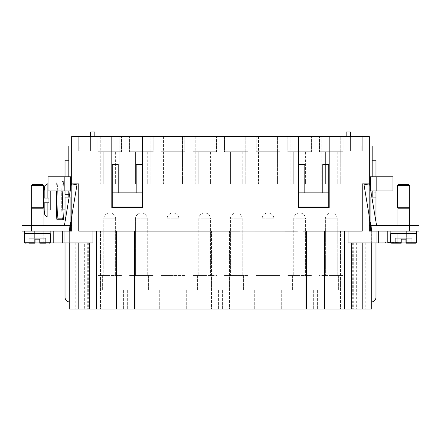<?xml version="1.0" encoding="UTF-8"?>
<svg xmlns="http://www.w3.org/2000/svg" width="441" height="441" viewBox="0 0 441 441"><rect width="100%" height="100%" fill="white"/><g stroke="black" fill="none" stroke-linecap="round" stroke-linejoin="round"><path stroke-width="0.33" stroke-dasharray="2.21 1.65" d="M62.865 209.866L61.679 209.866L61.679 190.97L61.679 209.866A159.102 159.102 0 0 0 62.578 219.789L63.658 219.789L62.578 219.789M57.22 190.97A163.55 163.55 0 0 1 57.986 182.012A163.55 163.55 0 0 0 57.986 218.83L63.658 218.83A157.922 157.922 0 0 1 63.658 182.012L63.658 181.047L63.658 182.012A157.922 157.922 0 0 0 62.865 190.97M63.658 181.047L56.95 181.047L57.986 181.047L57.986 182.012L57.986 181.047L63.658 181.047M63.658 218.83L63.658 219.789L56.95 219.789M43.549 203.472L43.538 202.783L48.984 202.783L48.984 198.059L43.538 198.059L43.549 197.364M56.591 190.97L56.591 216.481M56.117 190.97L56.117 183.88A0.474 0.474 0 0 1 56.591 184.355A164.697 164.697 0 0 1 56.95 181.047M57.986 218.83L57.986 219.789M43.946 209.866L50.401 209.866L50.401 190.97L50.401 209.866L43.984 209.866M43.576 204.558L43.538 202.783L48.984 202.783L43.538 202.783M56.117 216.955L56.117 183.88L48.036 183.88M43.538 198.059L48.984 198.059L43.538 198.059L43.946 190.97M70.169 225.461L69.298 225.461L69.298 231.134L22.05 231.134L22.05 225.461L31.498 225.461L31.498 231.134L22.05 231.134L22.05 225.461L22.05 231.134L34.337 231.134L24.883 231.134L24.883 233.493L24.883 231.134L69.298 231.134L69.298 225.461L22.05 225.461L65.047 225.461L65.047 221.724M43.549 185.534L31.261 185.534L43.549 185.534L31.261 185.534L32.21 184.592L42.606 184.592L32.21 184.592L42.606 184.592L43.549 185.534L43.549 207.744L31.261 207.744L31.261 185.534M24.646 231.134L50.164 231.134L24.646 231.134L50.164 231.134L24.646 231.134L24.646 233.493L50.164 233.493L24.646 233.493L50.164 233.493L50.164 231.134M43.075 233.73L31.735 233.73L43.075 233.493M35.043 243.178L29.139 243.178L29.139 238.217L29.139 243.178L35.043 243.178L25.358 243.178L35.043 243.178L35.043 239.165L39.767 239.165L39.767 242.236L39.767 239.165L35.043 239.165L35.043 243.178L35.043 239.165L35.043 243.178L29.139 243.178L35.043 243.178L35.043 239.165L39.767 239.165L35.043 239.165L35.043 242.236L35.043 239.165L39.767 239.165L39.767 243.178L39.767 239.165L39.767 243.178L39.767 242.236L50.401 242.236L50.401 233.73L24.415 233.73L50.401 233.73L24.415 233.73L24.415 242.236L35.043 242.236L24.415 242.236L25.358 243.178M31.735 225.461L43.075 225.461L43.075 208.213L31.735 208.213L43.075 208.213L31.735 208.213L31.735 225.461L43.075 225.461M50.401 242.236L49.453 243.178L39.767 243.178L45.677 243.178L45.677 238.217L45.677 243.178L39.767 243.178L39.767 242.236L50.401 242.236L39.767 242.236M49.453 243.178L39.767 243.178L45.677 243.178L45.677 238.217L29.139 238.217L45.677 238.217L45.677 243.178L39.767 243.178L39.767 239.165L35.043 239.165M346.185 136.633L346.185 131.909L350.435 131.909L350.435 136.633L346.185 136.633L350.435 136.633L350.435 150.805L362.248 150.805L362.248 136.633L362.248 150.805L350.435 150.805L362.248 150.805L362.248 136.633L350.435 136.633L369.338 136.633L362.248 136.633L362.248 150.805L361.78 150.805L361.78 146.081L361.78 150.805L361.78 146.081L369.338 146.081L369.338 225.461L370.28 225.461L370.28 197.11L370.28 225.461L418.95 225.461L418.95 231.134L371.702 231.134L387.766 231.134L387.766 242.941L387.766 231.134L397.214 231.134L371.702 231.134L371.702 225.461L371.702 230.665L371.702 225.461L370.28 225.461L370.28 197.11L370.28 222.198M398.394 184.592L408.79 184.592L398.394 184.592L408.79 184.592L409.739 185.534L397.451 185.534L409.739 185.534L397.451 185.534L397.451 207.744L409.739 207.744L409.739 185.534M390.836 231.134L416.354 231.134L390.836 231.134L416.354 231.134L390.836 231.134L390.836 233.493L416.354 233.493L416.354 231.134M409.265 233.493L397.925 233.493M405.957 243.178L411.861 243.178L411.861 238.217L395.323 238.217L395.323 243.178L401.233 243.178L395.323 243.178L401.233 243.178L401.233 239.165L405.957 239.165L405.957 243.178L411.861 243.178L411.861 238.217L395.323 238.217L395.323 243.178L395.323 238.217L411.861 238.217L411.861 243.178L405.957 243.178L405.957 239.165L401.233 239.165L405.957 239.165L405.957 243.178L405.957 239.165L401.233 239.165L405.957 239.165L405.957 243.178L405.957 242.236L416.585 242.236L405.957 242.236L405.957 239.165L405.957 243.178L415.643 243.178L405.957 243.178L415.643 243.178L416.585 242.236L416.585 233.73L390.599 233.73L416.585 233.73L390.599 233.73L390.599 242.236L401.233 242.236L401.233 239.165L401.233 242.236L390.599 242.236L401.233 242.236L401.233 243.178L401.233 242.236L401.233 243.178L391.547 243.178L390.599 242.236M409.265 225.461L397.925 225.461L409.265 225.461L409.265 208.213L397.925 208.213L409.265 208.213L397.925 208.213L397.925 225.461L409.265 225.461L397.925 225.461M416.354 233.493L390.836 233.493L416.354 233.493M409.265 233.73L397.925 233.73M70.714 187.872L70.714 190.97L68.829 190.97L70.714 190.97L70.714 176.791L48.036 176.791L48.036 190.97L64.81 190.97L48.036 190.97L48.036 176.791L64.81 176.791L48.036 176.791L48.036 190.97L65.047 190.97L65.047 194.751L68.829 194.751L68.829 190.97L68.829 197.11L68.829 194.751L68.829 197.11L70.72 197.11L65.047 197.11L68.829 197.11M65.047 209.866L65.047 225.461L70.72 225.461L70.72 197.11L65.047 197.11L65.047 209.866M370.831 225.461L375.952 225.461L375.952 297.284A4.724 4.724 0 0 1 371.702 301.98L371.702 231.134L369.338 231.134L369.338 183.88L362.248 183.88L362.248 231.134L340.044 231.134L340.044 309.091L224.045 309.091L224.045 231.134L229.48 231.134L78.752 231.134L78.752 183.88L71.663 183.88L71.663 136.633L71.663 225.461L71.663 146.081L78.752 146.081L78.752 136.633L90.565 136.633L71.663 136.633L78.752 136.633L78.752 150.805L79.22 150.805L79.22 146.081L90.565 146.081L68.829 146.081L68.829 176.791L68.829 160.254L65.047 160.254L65.047 190.97L64.81 176.791L65.047 190.97L61.679 190.97A159.102 159.102 0 0 1 62.578 181.047M375.952 200.418L375.952 208.075L375.952 200.418M369.338 200.418L369.338 208.075L369.338 200.418M69.165 197.11L70.72 197.11L70.72 225.461L65.047 225.461L65.047 297.284A4.724 4.724 0 0 0 69.298 301.98L69.298 309.091L229.948 309.091L224.045 309.091L224.045 231.134L340.044 231.134M97.885 136.633L97.885 151.754L121.512 151.754L97.885 151.754L121.512 151.754L97.885 151.754L97.885 136.633L121.512 136.633L121.512 151.754L121.512 136.633L97.885 136.633M153.17 136.633L153.17 151.754L129.544 151.754L153.17 151.754L129.544 151.754L153.17 151.754L153.17 136.633L129.544 136.633L129.544 151.754L129.544 136.633L153.17 136.633M184.829 136.633L184.829 151.754L161.202 151.754L184.829 151.754L161.202 151.754L184.829 151.754L184.829 136.633L161.202 136.633L161.202 151.754L161.202 136.633L184.829 136.633M192.86 136.633L192.86 151.754L216.481 151.754L192.86 151.754L216.481 151.754L192.86 151.754L192.86 136.633L216.481 136.633L216.481 151.754L216.481 136.633L192.86 136.633M224.519 136.633L224.519 151.754L248.14 151.754L224.519 151.754L248.14 151.754L224.519 151.754L224.519 136.633L248.14 136.633L248.14 151.754L248.14 136.633L224.519 136.633M279.798 136.633L279.798 151.754L256.171 151.754L279.798 151.754L256.171 151.754L279.798 151.754L279.798 136.633L256.171 136.633L256.171 151.754L256.171 136.633L279.798 136.633M287.83 136.633L287.83 151.754L311.456 151.754L287.83 151.754L311.456 151.754L287.83 151.754L287.83 136.633L311.456 136.633L311.456 151.754L311.456 136.633L287.83 136.633M343.115 136.633L343.115 151.754L319.488 151.754L343.115 151.754L319.488 151.754L343.115 151.754L343.115 136.633L319.488 136.633L319.488 151.754L319.488 136.633L343.115 136.633M24.883 233.73L24.883 242.941L34.337 242.941L24.883 242.941L24.883 233.73M62.683 231.134L69.298 231.134L62.683 231.134L62.683 242.941L53.234 242.941L53.234 231.134L62.683 231.134L53.234 231.134L53.234 242.941L43.786 242.941L50.081 242.941M39.767 242.941L43.786 242.941L43.786 231.134L53.234 231.134L34.337 231.134L43.786 231.134L43.786 233.493M53.234 242.941L53.234 231.134M405.957 242.941L406.663 242.941L406.663 231.134L416.117 231.134L397.214 231.134L406.663 231.134L406.663 242.941L416.117 242.941L416.117 233.73L416.117 242.941L348.076 242.941L371.636 242.941L348.076 242.941L348.076 231.134L362.248 231.134L336.384 231.134M416.117 233.493L416.117 231.134L416.117 233.493M390.919 242.941L397.214 242.941L397.214 233.73M387.766 231.134L387.766 242.941M109.699 309.091L123.403 309.091L109.699 309.091M109.699 290.195L123.403 290.195L109.699 290.195M109.699 276.016L97.885 276.016L116.788 276.016L116.788 290.195L116.788 276.016L102.61 276.016L102.61 290.195L102.61 276.016L121.512 276.016L109.699 276.016M109.699 275.548L97.885 275.548L109.699 275.548L97.885 275.548L97.885 276.016L97.885 275.548L121.512 275.548L121.512 276.016L121.512 275.548L109.699 275.548M141.357 290.195L155.061 290.195L141.357 290.195M141.357 309.091L155.061 309.091L141.357 309.091M141.357 276.016L129.544 276.016L148.446 276.016L148.446 290.195L148.446 276.016L129.544 276.016L153.17 276.016L134.268 276.016L134.268 290.195L134.268 276.016L141.357 276.016M141.357 275.548L129.544 275.548L153.17 275.548L129.544 275.548L129.544 276.016L129.544 275.548L153.17 275.548L153.17 276.016L153.17 275.548L141.357 275.548M173.015 290.195L159.311 290.195L173.015 290.195M173.015 309.091L159.311 309.091L173.015 309.091M173.015 276.016L161.202 276.016L173.015 276.016L165.926 276.016L165.926 290.195L165.926 276.016L180.099 276.016L180.099 290.195L180.099 276.016L161.202 276.016L184.829 276.016L173.015 276.016M173.015 275.548L161.202 275.548L173.015 275.548L161.202 275.548L161.202 276.016L161.202 275.548L184.829 275.548L184.829 276.016L184.829 275.548L173.015 275.548M204.674 290.195L190.97 290.195L204.674 290.195M204.674 309.091L190.97 309.091L204.674 309.091M204.674 276.016L192.86 276.016L211.757 276.016L211.757 290.195L211.757 276.016L197.585 276.016L197.585 290.195L197.585 276.016L204.674 276.016L192.86 276.016L204.674 276.016M204.674 275.548L192.86 275.548L216.481 275.548L216.481 276.016L216.481 275.548L192.86 275.548L192.86 276.016L192.86 275.548L204.674 275.548M236.326 290.195L250.03 290.195L236.326 290.195M236.326 309.091L250.03 309.091L236.326 309.091M236.326 276.016L224.519 276.016L243.415 276.016L243.415 290.195L243.415 276.016L229.243 276.016L229.243 290.195L229.243 276.016L236.326 276.016L224.519 276.016L248.14 276.016L236.326 276.016M236.326 275.548L224.519 275.548L236.326 275.548L224.519 275.548L224.519 276.016L224.519 275.548L248.14 275.548L248.14 276.016L248.14 275.548L236.326 275.548M267.985 309.091L281.689 309.091L267.985 309.091M267.985 290.195L281.689 290.195L267.985 290.195M267.985 276.016L279.798 276.016L260.901 276.016L260.901 290.195L260.901 276.016L275.074 276.016L275.074 290.195L275.074 276.016L267.985 276.016L279.798 276.016L256.171 276.016L267.985 276.016M267.985 275.548L279.798 275.548L267.985 275.548L279.798 275.548L279.798 276.016L279.798 275.548L256.171 275.548L273.894 275.548L256.171 275.548L256.171 276.016L256.171 275.548L267.985 275.548M299.643 309.091L285.939 309.091L299.643 309.091M299.643 290.195L285.939 290.195L299.643 290.195M299.643 276.016L287.83 276.016L306.732 276.016L306.732 290.195L306.732 276.016L292.554 276.016L292.554 290.195L292.554 276.016L299.643 276.016L287.83 276.016L299.643 276.016M299.643 275.548L287.83 275.548L299.643 275.548L287.83 275.548L287.83 276.016L287.83 275.548L311.456 275.548L311.456 276.016L311.456 275.548L299.643 275.548M331.301 309.091L317.597 309.091L331.301 309.091M331.301 290.195L317.597 290.195L331.301 290.195M331.301 276.016L343.115 276.016L331.301 276.016L338.39 276.016L338.39 290.195L338.39 276.016L324.212 276.016L324.212 290.195L324.212 276.016L331.301 276.016L319.488 276.016L331.301 276.016M331.301 275.548L343.115 275.548L319.488 275.548L319.488 276.016L319.488 275.548L343.115 275.548L343.115 276.016L343.115 275.548L331.301 275.548M115.603 218.846A5.904 5.904 0 0 0 109.699 212.942A5.904 5.904 0 0 0 103.795 218.846L115.603 218.846A5.904 5.904 0 0 0 109.699 212.942A5.904 5.904 0 0 0 103.795 218.846L103.795 275.548L103.795 218.846L115.603 218.846L109.699 218.846L115.603 218.846L115.603 275.548L115.603 218.846M141.357 212.942A5.904 5.904 0 0 0 135.448 218.846L147.261 218.846A5.904 5.904 0 0 0 141.357 212.942A5.904 5.904 0 0 0 135.448 218.846L135.448 275.548L135.448 218.846L147.261 218.846A5.904 5.904 0 0 0 141.357 212.942M178.919 218.846A5.904 5.904 0 0 0 173.015 212.942A5.904 5.904 0 0 0 167.106 218.846L178.919 218.846A5.904 5.904 0 0 0 173.015 212.942A5.904 5.904 0 0 0 167.106 218.846L167.106 275.548L167.106 218.846L178.919 218.846L173.015 218.846L178.919 218.846L178.919 275.548L178.919 218.846M204.674 212.942A5.904 5.904 0 0 0 198.764 218.846L210.578 218.846A5.904 5.904 0 0 0 204.674 212.942A5.904 5.904 0 0 0 198.764 218.846L210.578 218.846A5.904 5.904 0 0 0 204.674 212.942M242.236 218.846A5.904 5.904 0 0 0 236.326 212.942A5.904 5.904 0 0 0 230.423 218.846L242.236 218.846A5.904 5.904 0 0 0 236.326 212.942A5.904 5.904 0 0 0 230.423 218.846L230.423 275.548L230.423 218.846L242.236 218.846L236.326 218.846L242.236 218.846L242.236 275.548L242.236 218.846M273.894 218.846A5.904 5.904 0 0 0 267.985 212.942A5.904 5.904 0 0 0 262.081 218.846L273.894 218.846A5.904 5.904 0 0 0 267.985 212.942A5.904 5.904 0 0 0 262.081 218.846L262.081 275.548L262.081 218.846L273.894 218.846L267.985 218.846L273.894 218.846L273.894 275.548L273.894 218.846M299.643 212.942A5.904 5.904 0 0 0 293.739 218.846L305.552 218.846A5.904 5.904 0 0 0 299.643 212.942A5.904 5.904 0 0 0 293.739 218.846L305.552 218.846A5.904 5.904 0 0 0 299.643 212.942M337.205 218.846A5.904 5.904 0 0 0 331.301 212.942A5.904 5.904 0 0 0 325.397 218.846L337.205 218.846A5.904 5.904 0 0 0 331.301 212.942A5.904 5.904 0 0 0 325.397 218.846L331.301 218.846L325.397 218.846L325.397 275.548L325.397 218.846L337.205 218.846L331.301 218.846L337.205 218.846L337.205 275.548L337.205 218.846M145.844 136.633L142.443 136.677L145.844 136.677M139.808 136.633L140.927 136.677M143.082 136.633L146.666 136.633L143.082 136.677M176.576 136.633L171.665 136.633L176.576 136.677M205.644 136.633L206.757 136.677M205.644 136.677L208.009 136.677M208.009 136.633L206.757 136.633M203.753 136.633L207.457 136.677L203.753 136.677M237.418 136.633L241.657 136.633L237.418 136.677M271.623 136.677L266.518 136.677L271.623 136.677M272.411 136.633L273.288 136.633L272.411 136.633M269.898 136.633L268.122 136.677M300.729 136.633L305.023 136.633L300.729 136.677M334.587 136.677L335.81 136.677M335.81 136.633L333.269 136.677M333.269 136.633L334.587 136.633M334.686 136.633L330.943 136.677L334.686 136.677M336.522 136.633L332.354 136.633M336.626 136.633L332.354 136.677M333.142 136.633L336.626 136.677M333.953 136.633L333.142 136.677M335.43 136.633L333.953 136.677M335.728 136.633L335.43 136.677M335.728 136.677L336.522 136.677M330.943 136.633L333.049 136.633L330.943 136.677M333.313 136.633L330.684 136.633L333.313 136.677M329.862 136.633L334.129 136.633L329.862 136.677M334.129 136.633L331.996 136.677L334.129 136.677M269.98 136.633L267.439 136.633L269.98 136.677M268.122 136.633L270.691 136.633M266.518 136.633L264.644 136.677L266.518 136.633M269.898 136.677L270.691 136.677M205.787 136.633L202.97 136.633L205.787 136.677M206.581 136.633L207.457 136.633L206.581 136.633M139.808 136.677L142.178 136.677M142.178 136.633L140.927 136.633M139.962 136.633L142.068 136.677L139.962 136.677M110.746 136.633L108.872 136.633L110.746 136.677M171.582 136.633L175.827 136.677L171.582 136.677M171.665 136.633L173.611 136.677L171.665 136.677M234.899 136.633L239.193 136.633L234.899 136.677M299.169 136.677L301.44 136.677M299.169 136.633L301.44 136.633M329.829 136.633L327.961 136.633L329.829 136.677M298.171 136.633L296.302 136.633L298.171 136.677M234.86 136.633L232.986 136.633L234.86 136.677M203.202 136.633L201.328 136.633L203.202 136.677M171.543 136.633L169.669 136.633L171.543 136.677M139.885 136.633L138.011 136.633L139.885 136.677M110.404 136.677L109.087 136.677M109.087 136.633L111.645 136.677M111.645 136.633L110.404 136.633M108.271 136.633L112.527 136.633L108.271 136.677M108.387 136.633L111.744 136.633L108.387 136.677M142.537 136.633L142.537 207.507L142.537 136.633L111.827 136.633L111.827 207.507L142.537 207.507L142.537 136.633L298.463 136.633L298.463 207.507L329.173 207.507L329.173 136.633L298.463 136.633L298.463 207.507L329.173 207.507L329.173 136.633L369.338 136.633L369.338 183.88L362.248 183.88L362.248 231.134L362.248 183.88L369.338 183.88M71.663 146.081L71.663 136.633L111.827 136.633L111.827 207.507L111.827 136.633M90.565 136.633L94.815 136.633L90.565 136.633L90.565 150.805L90.565 146.081L90.565 150.805L78.752 150.805L90.565 150.805L79.22 150.805L90.565 150.805L90.565 131.909L94.815 131.909L94.815 136.633M119.147 136.633L100.25 136.633L119.147 136.633L100.25 136.633L119.147 136.633L119.147 183.88L100.25 183.88L119.147 183.88L100.25 183.88L119.147 183.88L119.147 136.633M150.805 136.633L131.909 136.633L150.805 136.633L131.909 136.633L150.805 136.633L150.805 183.88L131.909 183.88L150.805 183.88L131.909 183.88L150.805 183.88L150.805 136.633M182.464 136.633L163.561 136.633L182.464 136.633L163.561 136.633L182.464 136.633L182.464 183.88L163.561 183.88L182.464 183.88L163.561 183.88L182.464 183.88L182.464 136.633M214.122 136.633L195.22 136.633L214.122 136.633L195.22 136.633L214.122 136.633L214.122 183.88L195.22 183.88L214.122 183.88L195.22 183.88L214.122 183.88L214.122 136.633M245.78 136.633L226.878 136.633L245.78 136.633L226.878 136.633L245.78 136.633L245.78 183.88L226.878 183.88L245.78 183.88L226.878 183.88L245.78 183.88L245.78 136.633M277.439 136.633L258.536 136.633L277.439 136.633L258.536 136.633L277.439 136.633L277.439 183.88L258.536 183.88L277.439 183.88L258.536 183.88L277.439 183.88L277.439 136.633M309.091 136.633L290.195 136.633L309.091 136.633L290.195 136.633L309.091 136.633L309.091 183.88L290.195 183.88L309.091 183.88L290.195 183.88L309.091 183.88L309.091 136.633M340.75 136.633L321.853 136.633L340.75 136.633L321.853 136.633L340.75 136.633L340.75 183.88L321.853 183.88L340.75 183.88L321.853 183.88L340.75 183.88L340.75 136.633M392.468 242.941L392.468 241.999L389.409 241.999L396.52 241.999L392.468 241.999L392.468 242.941L393.455 242.941L393.455 241.999L393.455 242.941L396.52 242.941L392.468 242.941M390.748 242.941L390.748 241.999M395.175 242.941L395.175 241.999M391.035 242.941L394.893 242.941L391.035 242.941L391.035 241.999L390.544 241.999L395.384 241.999L391.035 241.999L391.035 242.941M394.893 242.941L388.764 242.941L397.165 242.941L390.081 242.941L395.384 242.941L394.893 242.941L394.893 241.999L390.081 241.999L397.655 241.999L388.273 241.999L395.384 241.999L394.893 241.999L394.893 242.941M399.772 242.941L392.964 242.941L392.964 241.999L399.772 241.999L386.151 241.999L400.34 241.999L385.583 241.999L392.964 241.999L392.964 242.941L399.772 242.941L399.772 241.999M386.151 242.941L392.964 242.941L386.151 242.941L386.151 241.999M392.964 242.941L392.964 241.999L392.964 242.941L400.34 242.941L385.583 242.941L392.964 242.941M400.34 242.941L400.34 241.999M385.583 242.941L385.583 241.999M396.453 242.941L389.899 242.941L398.791 242.941L396.453 242.941L396.453 241.999L398.791 241.999L389.409 241.999L396.453 241.999L396.453 242.941M395.742 242.941L395.742 241.999M389.899 242.941L389.409 242.941L389.899 242.941L389.899 241.999M390.081 242.941L390.081 241.999L390.081 242.941L391.779 242.941L390.081 242.941M391.779 242.941L391.779 241.999M397.165 242.941L397.655 242.941L397.165 242.941L397.165 241.999L397.165 242.941M388.438 242.941L390.279 242.941L388.438 242.941L388.438 241.999L388.438 242.941M390.279 242.941L390.279 241.999M401.233 242.941L397.214 242.941L397.214 233.493M376.19 242.941L371.636 242.941L371.636 231.134L371.636 242.941L376.19 242.941L376.19 231.134L376.19 242.941M311.93 309.091L311.93 231.134L311.93 309.091L306.021 309.091L311.93 309.091M109.329 231.134L78.752 231.134L121.986 231.134L121.986 309.091L121.986 231.134L116.551 231.134L324.923 231.134L319.014 231.134L319.014 309.091L324.923 309.091L319.014 309.091L319.014 231.134L348.076 231.134L348.076 242.941L348.076 231.134M324.923 231.134L324.923 309.091M306.021 231.134L306.021 309.091M129.07 231.134L129.07 309.091L134.979 309.091L129.07 309.091L129.07 231.134M116.551 309.091L121.986 309.091L116.551 309.091L116.551 231.134L116.077 231.134L116.077 309.091M340.044 309.091L371.702 309.091L371.702 301.98M116.077 231.134L116.551 231.134M134.979 231.134L134.505 231.134L134.979 231.134L134.979 309.091M216.955 231.134L216.955 309.091L216.955 231.134M229.948 231.134L229.948 309.091L229.948 231.134L229.48 231.134L229.948 231.134M211.052 231.134L211.052 309.091L211.052 231.134L211.52 231.134L211.052 231.134M113.376 231.134L110.878 231.084M144.494 231.134L110.873 231.134M148.507 231.134L146.274 231.084M205.743 231.134L146.274 231.134M205.953 231.134L237.567 231.134M269.964 231.134L241.293 231.134M302.939 231.134L271.485 231.134M305.712 231.134L306.892 231.084M306.892 231.134L304.929 231.084M334.868 231.084L304.929 231.134M334.868 231.134L338.324 231.134M325.397 183.88L337.205 183.88L337.205 179.156L325.397 179.156L325.397 183.88L325.397 179.156L337.205 179.156L337.205 183.88L325.397 183.88L331.301 183.88L325.397 183.88L325.397 151.754L325.397 179.156L337.205 179.156L325.397 179.156L325.397 151.754L337.205 151.754L337.205 183.88L331.301 183.88L337.205 183.88L337.205 151.754L325.397 151.754L337.205 151.754L325.397 151.754L325.397 183.88M79.22 146.081L78.752 146.081L78.752 150.805L79.22 150.805L79.22 146.081M48.984 198.059L48.984 202.783M293.739 183.88L305.552 183.88L305.552 179.156L293.739 179.156L293.739 183.88L293.739 179.156L305.552 179.156L305.552 183.88L293.739 183.88L299.643 183.88L293.739 183.88L293.739 151.754L293.739 179.156L305.552 179.156L293.739 179.156L293.739 151.754L305.552 151.754L305.552 183.88L299.643 183.88L305.552 183.88L305.552 151.754L293.739 151.754L305.552 151.754L293.739 151.754L293.739 183.88M262.081 183.88L273.894 183.88L273.894 179.156L262.081 179.156L262.081 183.88L262.081 179.156L273.894 179.156L273.894 183.88L262.081 183.88L267.985 183.88L262.081 183.88L262.081 151.754L262.081 179.156L273.894 179.156L262.081 179.156L262.081 151.754L273.894 151.754L273.894 183.88L267.985 183.88L273.894 183.88L273.894 151.754L262.081 151.754L273.894 151.754L262.081 151.754L262.081 183.88M230.423 183.88L242.236 183.88L242.236 179.156L230.423 179.156L230.423 183.88L230.423 179.156L242.236 179.156L242.236 183.88L230.423 183.88L236.326 183.88L230.423 183.88L230.423 151.754L230.423 179.156L242.236 179.156L230.423 179.156L230.423 151.754L242.236 151.754L242.236 183.88L236.326 183.88L242.236 183.88L242.236 151.754L230.423 151.754L242.236 151.754L230.423 151.754L230.423 183.88M63.658 182.012L57.986 182.012L63.658 182.012M369.338 183.93L369.338 216.548M198.764 183.88L210.578 183.88L210.578 179.156L198.764 179.156L198.764 183.88L198.764 179.156L210.578 179.156L210.578 183.88L198.764 183.88L204.674 183.88L198.764 183.88L198.764 151.754L198.764 179.156L210.578 179.156L198.764 179.156L198.764 151.754L210.578 151.754L210.578 183.88L204.674 183.88L210.578 183.88L210.578 151.754L198.764 151.754L210.578 151.754L198.764 151.754L198.764 183.88M78.752 183.88L78.752 231.134L78.752 183.88L71.663 183.88L78.752 183.88M167.106 183.88L178.919 183.88L178.919 179.156L167.106 179.156L167.106 183.88L167.106 179.156L178.919 179.156L178.919 183.88L167.106 183.88L173.015 183.88L167.106 183.88L167.106 151.754L167.106 179.156L178.919 179.156L167.106 179.156L167.106 151.754L178.919 151.754L178.919 183.88L173.015 183.88L178.919 183.88L178.919 151.754L167.106 151.754L178.919 151.754L167.106 151.754L167.106 183.88M135.448 183.88L147.261 183.88L147.261 179.156L135.448 179.156L135.448 183.88L135.448 179.156L147.261 179.156L147.261 183.88L135.448 183.88L141.357 183.88L135.448 183.88L135.448 151.754L135.448 179.156L147.261 179.156L135.448 179.156L135.448 151.754L147.261 151.754L147.261 183.88L141.357 183.88L147.261 183.88L147.261 151.754L135.448 151.754L147.261 151.754L135.448 151.754L135.448 183.88M69.298 242.941L69.298 230.665L76.971 184.818L71.381 183.88L64.425 225.461L31.498 225.461M71.663 225.461L70.72 225.461L70.72 197.11L70.72 222.198M43.984 190.97L50.401 190.97L43.984 190.97M76.971 184.818L71.381 183.88L64.425 225.461L71.381 183.88L76.971 184.818L69.298 230.665L76.971 184.818M369.338 225.461L369.338 146.081L350.435 146.081L361.78 146.081L361.78 150.805L350.435 150.805L350.435 136.633M375.952 242.941L375.952 225.461L371.702 225.461L371.702 231.134L416.117 231.134L371.702 231.134L364.029 184.818L369.619 183.88L376.575 225.461L370.28 225.461L370.28 231.134L371.702 231.134L371.702 242.941M103.795 183.88L115.603 183.88L115.603 179.156L103.795 179.156L103.795 183.88L103.795 179.156L115.603 179.156L115.603 183.88L103.795 183.88L109.699 183.88L103.795 183.88L103.795 151.754L103.795 179.156L115.603 179.156L103.795 179.156L103.795 151.754L115.603 151.754L115.603 183.88L109.699 183.88L115.603 183.88L115.603 151.754L103.795 151.754L115.603 151.754L103.795 151.754L103.795 183.88M369.338 146.081L372.171 146.081L372.171 176.791L372.171 160.254L375.952 160.254L375.952 197.11L372.171 197.11L372.171 190.97L372.171 197.11L370.28 197.11L375.952 197.11L375.952 225.461L418.95 225.461L418.95 231.134L416.117 231.134L418.95 231.134L418.95 225.461L375.952 225.461L375.952 221.724M29.139 238.217L29.139 243.178L29.139 238.217L45.677 238.217L29.139 238.217M39.767 239.165L39.767 243.178L45.677 243.178M71.663 216.548L71.663 183.93M78.752 136.633L78.752 150.805L78.752 136.633M65.047 176.791L70.714 176.791L64.81 176.791L64.81 190.97L70.196 190.97M352.8 242.941L352.8 309.091L352.8 242.941M340.513 231.134L340.513 309.091L340.513 231.134M344.515 231.134L344.515 309.091M333.468 231.134L329.003 231.134L333.468 231.084M173.567 231.134L176.665 231.134L173.567 231.134M142.074 231.134L138.909 231.134L142.074 231.134M138.909 231.134L144.918 231.084L138.904 231.084M301.87 231.134L298.695 231.134L301.87 231.134M235.13 231.134L234.248 231.134L235.13 231.134M207.061 231.134L208.284 231.134L207.061 231.084M371.636 231.134L376.19 231.134L371.636 231.134M84.336 242.941L69.364 242.941L69.364 231.134L69.364 242.941L92.924 242.941L88.2 242.941L88.2 309.091L88.2 242.941L84.336 242.941L84.336 309.091M92.924 231.134L92.924 242.941L92.924 231.134L92.924 242.941L62.683 242.941M100.487 231.134L100.487 309.091L100.487 231.134M65.047 242.941L65.047 225.461L70.72 225.461L70.72 231.134L69.298 231.134L69.298 301.98M96.485 231.134L96.485 309.091M69.364 231.134L64.81 231.134L64.81 242.941L69.364 242.941L64.81 242.941L64.81 231.134L69.364 231.134M71.663 183.88L71.663 231.134L69.298 231.134L70.72 231.134M371.702 231.134L370.28 231.134M43.786 233.73L43.786 242.941L34.337 242.941L34.337 231.134L34.337 242.941L35.043 242.941M31.498 231.134L69.298 231.134M297.421 231.134L299.841 231.134M303.298 231.134L299.841 231.084M239.634 231.084L241.293 231.084M239.887 231.134L234.044 231.134M242.318 231.134L239.761 231.084M238.675 231.134L242.318 231.084M238.675 231.084L237.567 231.084M205.958 231.084L207.105 231.134M210.6 231.134L207.105 231.084M205.743 231.084L210.6 231.084M235.13 231.084L234.248 231.084L235.13 231.084M238.873 231.134L235.29 231.084M235.218 231.134L238.873 231.084M235.218 231.084L234.044 231.084M108.563 231.134L112.141 231.084L108.563 231.084M112.141 231.134L110.399 231.134L112.141 231.084M107.576 231.134L109.329 231.084M107.417 231.134L113.376 231.084M112.268 231.134L107.417 231.084M108.651 231.134L112.279 231.084M108.651 231.084L107.576 231.084M170.728 231.134L176.665 231.084L170.728 231.084M142.592 231.134L148.507 231.084M147.36 231.134L145.547 231.134L147.36 231.084M144.306 231.134L145.558 231.134L144.306 231.084M143.49 231.134L142.592 231.084M144.494 231.084L143.49 231.084M270.493 231.134L266.937 231.134L270.493 231.084M270.377 231.134L269.964 231.084M270.377 231.084L271.485 231.084M330.518 231.134L334.978 231.084L330.518 231.084M333.831 231.134L330.149 231.134L333.831 231.084M272.792 231.084L269.942 231.084L272.792 231.084M300.883 231.134L302.939 231.084M302.052 231.134L305.712 231.084M302.052 231.084L300.883 231.084M335.618 231.084L337.332 231.084M337.332 231.134L333.776 231.084M333.776 231.134L335.618 231.134M338.479 231.134L336.384 231.084M333.6 231.134L338.479 231.084M334.73 231.134L333.6 231.084M336.797 231.134L334.73 231.084M337.216 231.134L336.797 231.084M337.216 231.084L338.324 231.084M298.937 192.86L298.937 164.51L304.841 164.51L304.841 192.86L322.795 192.86L298.937 192.86L298.937 207.033L328.705 207.033L328.705 164.51L322.795 164.51L322.795 192.86L322.795 164.51L328.705 164.51L328.705 192.86L322.795 192.86L322.795 164.51L328.705 164.51L328.705 192.86M304.841 192.86L304.841 164.51L304.841 192.86L322.795 192.86M298.937 164.51L304.841 164.51L298.937 164.51L298.937 207.033L298.937 164.51M328.705 207.033L298.937 207.033L328.705 207.033M298.463 136.633L298.463 207.507L329.173 207.507L329.173 136.633M112.295 192.86L112.295 164.51L118.205 164.51L118.205 192.86L112.295 192.86L112.295 207.033L112.295 164.51L118.205 164.51L118.205 192.86L136.159 192.86L136.159 164.51L142.063 164.51L142.063 192.86L136.159 192.86L136.159 164.51L136.159 192.86L118.205 192.86L118.205 164.51L112.295 164.51L112.295 207.033L142.063 207.033L112.295 207.033L142.063 207.033L142.063 164.51L136.159 164.51L142.063 164.51L142.063 192.86M118.205 192.86L136.159 192.86M142.537 207.507L111.827 207.507L142.537 207.507M321.853 136.633L321.853 183.88L321.853 136.633M290.195 136.633L290.195 183.88L290.195 136.633M372.171 160.254L372.171 176.791L375.952 176.791L370.286 176.791L370.286 190.97L375.952 190.97L372.171 190.97L372.171 197.11L375.952 197.11M258.536 136.633L258.536 183.88L258.536 136.633M226.878 136.633L226.878 183.88L226.878 136.633M195.22 136.633L195.22 183.88L195.22 136.633M163.561 136.633L163.561 183.88L163.561 136.633M131.909 136.633L131.909 183.88L131.909 136.633M100.25 136.633L100.25 183.88L100.25 136.633M375.952 176.791L376.19 190.97L392.964 190.97L392.964 176.791L392.964 190.97L376.19 190.97L392.964 190.97L392.964 176.791L375.952 176.791L376.19 190.97L370.804 190.97M65.047 190.97L68.829 190.97L65.047 190.97L65.047 194.751L65.047 190.97M68.829 160.254L68.829 176.791M68.829 190.97L68.829 194.751M376.19 176.791L376.19 190.97L376.19 176.791L372.171 176.791M372.171 190.97L370.286 190.97L370.286 187.872M371.835 197.11L372.171 197.11M405.957 239.165L401.233 239.165L401.233 242.236M401.233 243.178L395.323 243.178L401.233 243.178L401.233 239.165M395.323 243.178L395.323 238.217L411.861 238.217L411.861 243.178M371.702 230.665L364.029 184.818L369.619 183.88L376.575 225.461L369.619 183.88L364.029 184.818L371.702 230.665M31.261 207.744L43.549 207.744L31.261 207.744M397.451 207.744L409.739 207.744L397.451 207.744M44.833 185.744L44.833 198.059M47.137 183.88L47.137 198.059M44.833 202.783L44.833 215.098M47.137 202.783L47.137 216.955M35.043 242.236L24.415 242.236M409.502 231.134L409.502 225.461M405.957 242.236L416.585 242.236M378.317 242.941L378.317 231.134M210.578 218.846L198.764 218.846L198.764 275.548L198.764 218.846L210.578 218.846L210.578 275.548L210.578 218.846M305.552 218.846L293.739 218.846L293.739 275.548L293.739 218.846L305.552 218.846L305.552 275.548L305.552 218.846M147.261 218.846L141.357 218.846L147.261 218.846L147.261 275.548L147.261 218.846M392.027 242.941L392.027 241.999M391.173 242.941L391.173 241.999M389.475 242.941L389.475 241.999M396.029 242.941L396.029 241.999L396.029 242.941M394.75 242.941L394.75 241.999M393.896 242.941L393.896 241.999M398.725 242.941L398.725 241.999M397.87 242.941L397.87 241.999M388.764 242.941L388.764 241.999L388.764 242.941M324.449 231.134L324.449 309.091M306.495 231.134L306.495 309.091M134.505 231.134L134.505 309.091M229.48 231.134L229.48 309.091L229.48 231.134M211.52 231.134L211.52 309.091L211.52 231.134M100.956 231.134L100.956 309.091M353.274 242.941L353.274 309.091M356.664 242.941L356.664 309.091M365.793 242.941L365.793 309.091M340.987 231.134L340.987 309.091M352.326 242.941L352.326 309.091M75.207 242.941L75.207 309.091M87.726 242.941L87.726 309.091M88.674 242.941L88.674 309.091M100.013 231.134L100.013 309.091M64.81 176.791L64.81 190.97M375.952 192.767L369.338 192.767M123.403 290.195L123.403 309.091L123.403 290.195M155.061 290.195L155.061 309.091L155.061 290.195M159.311 290.195L159.311 309.091L159.311 290.195M190.97 290.195L190.97 309.091L190.97 290.195M222.628 290.195L222.628 309.091L222.628 290.195M254.286 290.195L254.286 309.091L254.286 290.195M285.939 290.195L285.939 309.091L285.939 290.195M317.597 290.195L317.597 309.091L317.597 290.195M186.714 290.195L186.714 309.091L186.714 290.195M218.372 290.195L218.372 309.091L218.372 290.195M250.03 290.195L250.03 309.091L250.03 290.195M281.689 290.195L281.689 309.091L281.689 290.195M313.347 290.195L313.347 309.091L313.347 290.195M345.005 290.195L345.005 309.091L345.005 290.195M392.093 242.941L392.093 241.999M389.409 242.941L389.409 241.999L389.409 242.941M396.52 242.941L396.52 241.999M393.83 242.941L393.83 241.999M390.544 242.941L390.544 241.999M395.384 242.941L395.384 241.999L395.384 242.941M398.791 242.941L398.791 241.999M397.655 242.941L397.655 241.999M388.273 242.941L388.273 241.999L388.273 242.941M95.995 290.195L95.995 309.091L95.995 290.195M127.653 290.195L127.653 309.091L127.653 290.195M375.952 208.075L369.338 208.075"/><path stroke-width="0.66" d="M43.538 202.783L47.137 202.783L47.137 216.955L56.117 216.955A0.474 0.474 0 0 0 56.591 216.481A164.697 164.697 0 0 0 56.95 219.789L63.658 219.789L63.658 218.83L57.986 218.83A163.55 163.55 0 0 1 57.22 190.97M62.865 190.97A157.922 157.922 0 0 0 63.658 218.83M48.984 198.059L48.984 202.783L48.984 198.059L43.538 198.059M56.591 216.481L56.591 190.97M57.986 219.789L57.986 218.83M47.137 216.955L44.833 215.098L43.946 209.866L43.549 203.472M43.984 209.866L43.576 204.558M48.036 183.88L47.137 183.88L47.137 198.059M43.549 197.364L43.946 190.97L44.833 185.744L47.137 183.88M22.05 231.134L31.498 231.134L31.498 225.461L22.05 225.461L22.05 231.134M32.21 184.592L31.261 185.534L43.549 185.534L42.606 184.592L32.21 184.592M31.735 225.461L31.735 208.213L31.261 207.744L43.549 207.744L43.549 185.534M43.075 225.461L43.075 208.213L31.735 208.213L31.261 207.744L31.261 185.534M43.075 208.213L43.549 207.744L43.075 208.213M24.646 231.134L24.646 233.493L50.164 233.493L50.164 231.134M29.139 243.178L35.043 243.178L29.139 243.178M45.677 243.178L39.767 243.178L39.767 242.236L50.401 242.236L50.401 233.73L24.415 233.73L24.415 242.236L35.043 242.236L35.043 243.178M35.043 242.236L35.043 239.165L39.767 239.165L39.767 242.236M409.502 231.134L418.95 231.134L418.95 225.461L376.575 225.461L369.619 183.88L364.029 184.818L371.702 231.134L409.502 231.134L409.502 225.461M398.394 184.592L408.79 184.592L409.739 185.534L397.451 185.534L398.394 184.592L397.451 185.534L397.451 207.744L409.739 207.744L409.739 185.534M397.925 225.461L397.925 208.213L397.451 207.744L397.925 208.213L409.265 208.213L409.739 207.744L409.265 208.213L409.265 225.461M416.354 231.134L416.354 233.493L390.836 233.493L390.836 231.134M390.599 242.236L391.547 243.178L401.233 243.178L401.233 242.236L390.599 242.236L390.599 233.73L416.585 233.73L416.585 242.236L415.643 243.178L405.957 243.178L405.957 239.165L401.233 239.165L405.957 239.165M391.547 243.178L395.323 243.178L391.547 243.178M65.047 209.866L62.865 209.866M78.222 242.941L78.222 309.091L69.298 309.091L69.298 301.98A4.724 4.724 0 0 1 65.047 297.284L65.047 242.941M50.081 242.941L92.924 242.941L92.924 231.134M53.234 231.134L53.234 242.941M378.317 231.134L378.317 242.941L390.919 242.941M387.766 242.941L387.766 231.134M375.952 242.941L375.952 297.284A4.724 4.724 0 0 1 371.702 301.98L371.702 309.091L78.222 309.091M303.298 231.134L362.248 231.134L362.248 183.88L369.338 183.88L369.338 136.633L329.173 136.633L329.173 207.507L298.463 207.507L298.463 136.633L142.537 136.633L142.537 207.507L111.827 207.507L111.827 136.633L71.663 136.633L71.663 183.88L78.752 183.88L78.752 231.134L235.13 231.134M111.827 136.633L142.537 136.633M298.463 136.633L329.173 136.633M405.957 242.941L401.233 242.941M378.317 242.941L348.076 242.941L348.076 231.134M324.923 231.134L324.923 309.091M306.021 231.134L306.021 309.091M116.077 231.134L116.077 309.091M134.979 231.134L134.979 309.091M71.663 146.081L68.829 146.081L68.829 176.791M369.338 216.548L369.338 231.134L371.702 231.134M48.984 202.783L47.137 202.783M31.498 225.461L64.425 225.461L71.381 183.88L76.971 184.818L69.298 231.134L31.498 231.134M370.28 222.198L370.28 225.461L370.831 225.461M65.047 221.724L65.047 197.11L69.165 197.11M70.72 222.198L70.72 225.461L70.169 225.461M35.043 239.165L39.767 239.165M372.171 190.97L372.171 197.11M90.565 136.633L90.565 131.909L94.815 131.909L94.815 136.633M346.185 136.633L346.185 131.909L350.435 131.909L350.435 136.633M370.28 231.134L370.28 225.461L369.338 225.461M69.298 231.134L71.663 231.134L71.663 216.548M68.829 190.97L68.829 197.11M70.72 231.134L70.72 225.461L71.663 225.461M70.196 190.97L64.81 190.97L64.81 176.791L70.714 176.791L70.714 187.872M371.702 242.941L371.702 301.98M344.515 231.134L344.515 309.091M111.601 231.134L110.878 231.134M235.13 231.084L297.421 231.134M239.628 231.134L235.29 231.134M207.061 231.134L206.156 231.134M69.298 301.98L69.298 242.941M96.485 231.134L96.485 309.091M35.043 242.941L39.767 242.941M110.878 231.084L111.601 231.084M206.156 231.084L207.061 231.084M328.705 192.86L328.705 164.51L322.795 164.51L322.795 192.86L328.705 192.86L328.705 207.033L298.937 207.033L298.937 192.86L304.841 192.86L304.841 164.51L298.937 164.51L298.937 192.86M322.795 192.86L304.841 192.86M112.295 164.51L112.295 192.86L118.205 192.86L118.205 164.51L112.295 164.51M118.205 192.86L142.063 192.86L142.063 207.033L112.295 207.033L112.295 192.86M142.063 192.86L142.063 164.51L136.159 164.51L136.159 192.86M375.952 176.791L375.952 160.254L372.171 160.254M375.952 221.724L375.952 190.97M369.338 146.081L372.171 146.081L372.171 176.791M64.81 176.791L48.036 176.791L48.036 190.97L64.81 190.97M68.829 160.254L65.047 160.254L65.047 176.791M68.829 194.751L65.047 194.751L65.047 190.97M370.804 190.97L392.964 190.97L392.964 176.791L370.286 176.791L370.286 187.872M375.952 197.11L371.835 197.11M401.233 242.236L401.233 239.165M401.233 243.178L395.323 243.178M411.861 243.178L405.957 243.178M44.833 198.059L44.833 185.744M56.117 216.955L56.117 190.97M44.833 215.098L44.833 202.783M416.585 242.236L405.957 242.236M62.683 242.941L62.683 231.134M324.449 231.134L324.449 309.091M306.495 231.134L306.495 309.091M344.046 231.134L344.046 309.091M116.551 231.134L116.551 309.091M134.505 231.134L134.505 309.091M96.954 231.134L96.954 309.091M362.778 242.941L362.778 309.091M351.367 242.941L351.367 309.091M344.989 231.134L344.989 309.091M89.633 242.941L89.633 309.091M96.011 231.134L96.011 309.091M376.19 190.97L376.19 176.791M24.415 242.236L25.358 243.178M50.401 242.236L49.453 243.178"/></g></svg>
